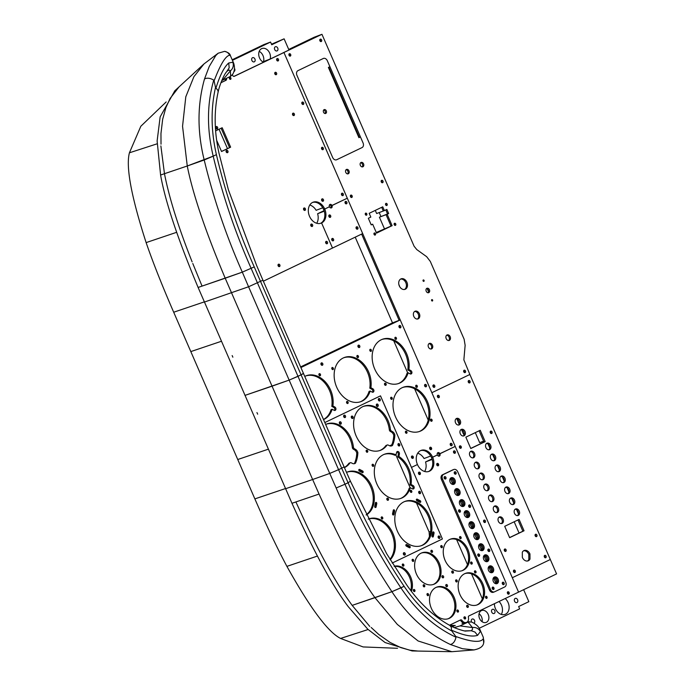 <?xml version="1.0" encoding="UTF-8"?>
<svg xmlns="http://www.w3.org/2000/svg" width="686" height="686" viewBox="0 0 686 686"><rect width="100%" height="100%" fill="white"/><g stroke="black" fill="none" stroke-linecap="round" stroke-linejoin="round"><path stroke-width="1.03" d="M473.572 457.708A3.481 2.615 -110.8 0 1 473.417 457.776A3.481 2.615 -110.8 0 1 469.738 455.444A3.481 2.615 -110.8 0 1 470.948 451.259A3.481 2.615 -110.8 0 1 474.583 453.489A3.481 2.615 -110.8 0 1 473.572 457.708M472.8 457.905A3.481 2.615 69.2 0 0 473.469 454.029A3.481 2.615 69.2 0 0 470.399 451.568M469.661 382.891A1.269 0.952 -110.8 0 1 468.701 380.541A1.269 0.952 -110.8 0 1 469.661 382.891M468.924 382.857A1.269 0.952 69.2 0 0 468.238 381.047M483.09 479.608A3.481 2.615 -110.8 0 1 482.935 479.677A3.481 2.615 -110.8 0 1 479.257 477.345A3.481 2.615 -110.8 0 1 480.466 473.16A3.481 2.615 -110.8 0 1 484.11 475.389A3.481 2.615 -110.8 0 1 483.09 479.608M482.327 479.806A3.481 2.615 69.2 0 0 482.987 475.93A3.481 2.615 69.2 0 0 479.926 473.469M503.953 482.515A3.481 2.615 -110.8 0 1 503.807 482.584A3.481 2.615 -110.8 0 1 500.12 480.251A3.481 2.615 -110.8 0 1 501.329 476.067A3.481 2.615 -110.8 0 1 504.973 478.296A3.481 2.615 -110.8 0 1 503.953 482.515M503.19 482.712A3.481 2.615 69.2 0 0 503.858 478.837A3.481 2.615 69.2 0 0 500.789 476.376M513.488 504.45A3.481 2.615 -110.8 0 1 513.342 504.51A3.481 2.615 -110.8 0 1 509.655 502.178A3.481 2.615 -110.8 0 1 510.864 497.993A3.481 2.615 -110.8 0 1 514.509 500.223A3.481 2.615 -110.8 0 1 513.488 504.45M512.725 504.639A3.481 2.615 69.2 0 0 513.394 500.763A3.481 2.615 69.2 0 0 510.324 498.31M489.65 449.622A3.481 2.615 -110.8 0 1 489.504 449.69A3.481 2.615 -110.8 0 1 485.817 447.358A3.481 2.615 -110.8 0 1 487.026 443.173A3.481 2.615 -110.8 0 1 490.67 445.403A3.481 2.615 -110.8 0 1 489.65 449.622M488.886 449.819A3.481 2.615 69.2 0 0 489.555 445.943A3.481 2.615 69.2 0 0 486.485 443.482M438.86 397.666A1.269 0.952 -110.8 0 1 437.9 395.308A1.269 0.952 -110.8 0 1 438.86 397.666M438.114 397.623A1.269 0.952 69.2 0 0 437.428 395.813M464.045 435.816A3.481 2.615 -110.8 0 1 463.899 435.876A3.481 2.615 -110.8 0 1 460.212 433.543A3.481 2.615 -110.8 0 1 461.421 429.359A3.481 2.615 -110.8 0 1 465.065 431.588A3.481 2.615 -110.8 0 1 464.045 435.816M463.282 436.004A3.481 2.615 69.2 0 0 463.95 432.129A3.481 2.615 69.2 0 0 460.881 429.668M459.286 424.866A3.481 2.615 -110.8 0 1 459.131 424.926A3.481 2.615 -110.8 0 1 455.453 422.593A3.481 2.615 -110.8 0 1 456.662 418.409A3.481 2.615 -110.8 0 1 460.306 420.638A3.481 2.615 -110.8 0 1 459.286 424.866M458.522 425.054A3.481 2.615 69.2 0 0 459.183 421.178A3.481 2.615 69.2 0 0 456.121 418.726M478.331 468.658A3.481 2.615 -110.8 0 1 478.176 468.727A3.481 2.615 -110.8 0 1 474.498 466.394A3.481 2.615 -110.8 0 1 475.707 462.21A3.481 2.615 -110.8 0 1 479.343 464.439A3.481 2.615 -110.8 0 1 478.331 468.658M477.567 468.855A3.481 2.615 69.2 0 0 478.228 464.979A3.481 2.615 69.2 0 0 475.166 462.518M502.135 523.409A3.481 2.615 -110.8 0 1 501.981 523.469A3.481 2.615 -110.8 0 1 498.302 521.137A3.481 2.615 -110.8 0 1 499.511 516.952A3.481 2.615 -110.8 0 1 503.147 519.182A3.481 2.615 -110.8 0 1 502.135 523.409M501.372 523.598A3.481 2.615 69.2 0 0 502.032 519.722A3.481 2.615 69.2 0 0 498.971 517.27M494.417 460.589A3.481 2.615 -110.8 0 1 494.272 460.658A3.481 2.615 -110.8 0 1 490.584 458.325A3.481 2.615 -110.8 0 1 491.793 454.141A3.481 2.615 -110.8 0 1 495.438 456.362A3.481 2.615 -110.8 0 1 494.417 460.589M493.654 460.778A3.481 2.615 69.2 0 0 494.323 456.91A3.481 2.615 69.2 0 0 491.253 454.449M529.995 559.073A5.539 4.159 -110.8 0 1 528.117 560.856A5.539 4.159 -110.8 0 1 522.346 557.349L522.312 552.273A5.539 4.159 -110.8 0 1 524.19 550.489A5.539 4.159 -110.8 0 1 529.961 553.996L529.995 559.073L528.837 559.51L528.803 554.434A5.539 4.159 69.2 0 0 523.632 550.772M529.961 553.996L528.803 554.434M527.517 561.019A5.539 4.159 69.2 0 0 528.837 559.51M518.256 515.409A3.481 2.615 -110.8 0 1 518.11 515.478A3.481 2.615 -110.8 0 1 514.423 513.145A3.481 2.615 -110.8 0 1 515.632 508.961A3.481 2.615 -110.8 0 1 519.276 511.19A3.481 2.615 -110.8 0 1 518.256 515.409M517.493 515.606A3.481 2.615 69.2 0 0 518.162 511.73A3.481 2.615 69.2 0 0 515.092 509.269M487.849 490.559A3.481 2.615 -110.8 0 1 487.703 490.627A3.481 2.615 -110.8 0 1 484.016 488.295A3.481 2.615 -110.8 0 1 485.225 484.11A3.481 2.615 -110.8 0 1 488.869 486.34A3.481 2.615 -110.8 0 1 487.849 490.559M487.086 490.747A3.481 2.615 69.2 0 0 487.755 486.88A3.481 2.615 69.2 0 0 484.685 484.419M508.72 493.483A3.481 2.615 -110.8 0 1 508.575 493.551A3.481 2.615 -110.8 0 1 504.887 491.219A3.481 2.615 -110.8 0 1 506.097 487.034A3.481 2.615 -110.8 0 1 509.741 489.255A3.481 2.615 -110.8 0 1 508.72 493.483M507.957 493.671A3.481 2.615 69.2 0 0 508.626 489.804A3.481 2.615 69.2 0 0 505.556 487.343M505.711 551.381A1.269 0.952 -110.8 0 1 504.75 549.032A1.269 0.952 -110.8 0 1 505.711 551.381M504.973 551.347A1.269 0.952 69.2 0 0 504.287 549.537M514.886 572.493A1.269 0.952 -110.8 0 1 513.934 570.135A1.269 0.952 -110.8 0 1 514.886 572.493M514.148 572.45A1.269 0.952 69.2 0 0 513.462 570.641M485.173 441.63L470.785 448.524L465.845 437.171L480.234 430.268L485.173 441.63L484.016 442.067L479.12 430.799M470.742 448.43L484.016 442.067M545.696 557.727A1.269 0.952 -110.8 0 1 544.735 555.368A1.269 0.952 -110.8 0 1 545.696 557.727M544.95 557.684A1.269 0.952 69.2 0 0 544.264 555.874M524.035 530.775L509.647 537.678L504.707 526.316L519.096 519.413L524.035 530.775L522.886 531.213L517.981 519.954M509.604 537.575L522.886 531.213M536.521 536.615A1.269 0.952 -110.8 0 1 535.56 534.265A1.269 0.952 -110.8 0 1 536.521 536.615M535.775 536.572A1.269 0.952 69.2 0 0 535.089 534.763M499.185 471.556A3.481 2.615 -110.8 0 1 499.039 471.616A3.481 2.615 -110.8 0 1 495.352 469.284A3.481 2.615 -110.8 0 1 496.561 465.099A3.481 2.615 -110.8 0 1 500.205 467.329A3.481 2.615 -110.8 0 1 499.185 471.556M498.422 471.745A3.481 2.615 69.2 0 0 499.091 467.869A3.481 2.615 69.2 0 0 496.021 465.417M491.656 433.466A1.269 0.952 -110.8 0 1 490.696 431.117A1.269 0.952 -110.8 0 1 491.656 433.466M490.91 433.432A1.269 0.952 69.2 0 0 490.224 431.623M460.846 448.241A1.269 0.952 -110.8 0 1 459.886 445.883A1.269 0.952 -110.8 0 1 460.846 448.241M460.109 448.198A1.269 0.952 69.2 0 0 459.423 446.389M497.376 512.459A3.481 2.615 -110.8 0 1 497.221 512.519A3.481 2.615 -110.8 0 1 493.543 510.195A3.481 2.615 -110.8 0 1 494.752 506.002A3.481 2.615 -110.8 0 1 498.388 508.232A3.481 2.615 -110.8 0 1 497.376 512.459M496.613 512.648A3.481 2.615 69.2 0 0 497.273 508.772A3.481 2.615 69.2 0 0 494.203 506.319M492.617 501.509A3.481 2.615 -110.8 0 1 492.462 501.577A3.481 2.615 -110.8 0 1 488.784 499.245A3.481 2.615 -110.8 0 1 489.993 495.06A3.481 2.615 -110.8 0 1 493.628 497.281A3.481 2.615 -110.8 0 1 492.617 501.509M491.845 501.698A3.481 2.615 69.2 0 0 492.514 497.83A3.481 2.615 69.2 0 0 489.444 495.369M233.909 76.395L321.948 34.3L414.104 246.248L416.814 249.601L426.658 256.684L430.311 261.435L464.113 339.184L465.134 345.315L463.865 359.876L469.867 374.479L431.863 392.701L512.313 577.723L550.318 559.51L469.867 374.479L431.863 392.701L283.953 52.522L234.295 76.318A1.492 1.123 -110.8 0 1 232.871 75.743A4.828 3.619 69.2 0 0 232.271 74.997M229.347 78.581L229.81 78.358A1.123 0.84 69.2 0 1 229.887 79.276A1.123 0.84 69.2 0 0 229.313 77.767M230.59 79.336A1.123 0.84 -110.8 0 1 229.75 77.261A1.123 0.84 -110.8 0 1 230.59 79.336M278.782 266.554A1.269 0.952 69.2 0 0 278.062 264.676A1.269 0.952 69.2 0 1 278.782 266.554M279.476 266.571A1.269 0.952 -110.8 0 1 278.516 264.213A1.269 0.952 -110.8 0 1 279.476 266.571M304.284 210.345A1.269 0.952 69.2 0 0 303.572 208.467A1.269 0.952 69.2 0 1 304.284 210.345M304.987 210.362A1.269 0.952 -110.8 0 1 304.027 208.004A1.269 0.952 -110.8 0 1 304.987 210.362M293.265 115.514A1.269 0.952 69.2 0 0 292.553 113.636A1.269 0.952 69.2 0 1 293.265 115.514M293.96 115.531A1.269 0.952 -110.8 0 1 292.999 113.181A1.269 0.952 -110.8 0 1 293.96 115.531M342.203 195.57A1.269 0.952 69.2 0 0 341.491 193.684A1.269 0.952 69.2 0 1 342.203 195.57M342.906 195.587A1.269 0.952 -110.8 0 1 341.945 193.229A1.269 0.952 -110.8 0 1 342.906 195.587M322.24 149.651A1.269 0.952 69.2 0 0 321.528 147.773A1.269 0.952 69.2 0 1 322.24 149.651M322.935 149.668A1.269 0.952 -110.8 0 1 321.983 147.319A1.269 0.952 -110.8 0 1 322.935 149.668M275.506 74.671A1.269 0.952 69.2 0 0 274.794 72.793A1.269 0.952 69.2 0 1 275.506 74.671M276.201 74.688A1.269 0.952 -110.8 0 1 275.24 72.33A1.269 0.952 -110.8 0 1 276.201 74.688M302.577 104.418A1.269 0.952 69.2 0 0 301.866 102.54A1.269 0.952 69.2 0 1 302.577 104.418M303.272 104.444A1.269 0.952 -110.8 0 1 302.312 102.085A1.269 0.952 -110.8 0 1 303.272 104.444M226.834 152.644A1.269 0.952 69.2 0 0 226.123 150.766M227.529 152.661A1.269 0.952 -110.8 0 1 226.569 150.311A1.269 0.952 -110.8 0 1 227.529 152.661M221.509 151.426L230.625 147.164L221.544 151.512L216.879 140.793M229.527 147.576L221.124 128.239M215.73 130.829L222.178 127.733L230.625 147.164M326.407 243.719A1.269 0.952 69.2 0 0 325.696 241.841A1.269 0.952 69.2 0 1 326.407 243.719M327.102 243.736A1.269 0.952 -110.8 0 1 326.142 241.386A1.269 0.952 -110.8 0 1 327.102 243.736M216.51 128.899A1.269 0.952 69.2 0 0 215.798 127.021M217.205 128.917A1.269 0.952 -110.8 0 1 216.244 126.567A1.269 0.952 -110.8 0 1 217.205 128.917M311.504 226.423A1.269 0.952 69.2 0 0 310.792 224.545A1.269 0.952 69.2 0 1 311.504 226.423M312.199 226.449A1.269 0.952 -110.8 0 1 311.247 224.09A1.269 0.952 -110.8 0 1 312.199 226.449M277.384 60.925A1.269 0.952 69.2 0 0 276.672 59.047A1.269 0.952 69.2 0 1 277.384 60.925M278.087 60.943A1.269 0.952 -110.8 0 1 277.127 58.584A1.269 0.952 -110.8 0 1 278.087 60.943M322.36 201.221A1.269 0.952 69.2 0 0 321.648 199.343A1.269 0.952 69.2 0 1 322.36 201.221M323.055 201.238A1.269 0.952 -110.8 0 1 322.103 198.88A1.269 0.952 -110.8 0 1 323.055 201.238M263.355 281.2L332.504 248.049L321.588 222.959L320.594 223.336L321.588 222.959A11.216 8.412 -110.8 0 1 321.099 223.164A11.216 8.412 -110.8 0 1 309.257 215.661A11.216 8.412 -110.8 0 1 313.142 202.19A11.216 8.412 -110.8 0 1 324.718 209.033L329.46 206.76A1.869 1.406 -110.8 0 1 330.06 204.402A1.869 1.406 -110.8 0 1 331.99 205.551L347.296 198.211L283.953 52.522L282.855 52.933L321.948 34.3M220.969 82.603L226.071 80.262L220.926 82.732M226.423 78.315A4.828 3.619 69.2 0 0 226.517 78.796A1.492 1.123 -110.8 0 1 226.071 80.262M224.982 80.682A1.492 1.123 69.2 0 0 225.42 79.207L226.517 78.796M330.901 205.963L347.296 198.211L362.68 233.583L332.504 248.049L321.588 222.959A11.216 8.412 69.2 0 0 324.718 209.033L329.46 206.76A1.869 1.406 69.2 0 0 331.389 207.901A1.869 1.406 69.2 0 0 331.99 205.551L330.901 205.963A1.869 1.406 -110.8 0 1 330.781 207.952A1.869 1.406 69.2 0 0 330.944 206.074A1.869 1.406 69.2 0 0 329.58 204.771A1.869 1.406 -110.8 0 1 330.901 205.963M316.718 223.276A11.216 8.412 69.2 0 0 317.618 213.723L324.264 211.202A11.216 8.412 69.2 0 1 320.542 223.344A11.216 8.412 69.2 0 0 323.629 209.444L324.718 209.033L323.629 209.444A11.216 8.412 69.2 0 0 312.61 202.421A11.216 8.412 69.2 0 1 322.78 207.789L316.135 210.31A11.216 8.412 69.2 0 0 309.789 205.011M319.444 375.696A1.123 0.84 69.2 0 0 318.879 374.187M320.156 375.757A1.123 0.84 -110.8 0 1 319.307 373.681A1.123 0.84 -110.8 0 1 320.156 375.757M334.511 410.451A1.869 1.406 69.2 0 0 333.73 407.424L331.801 406.361L332.89 405.949L334.828 407.012A1.869 1.406 -110.8 0 1 335.917 408.805A1.869 1.406 -110.8 0 1 335.12 410.4A1.869 1.406 -110.8 0 1 334.091 410.297L332.153 409.233A23.556 17.673 -110.8 0 1 323.526 419.583M323.492 419.489A23.556 17.673 69.2 0 0 331.064 409.645L332.153 409.233M304.764 376.434A23.556 17.673 -110.8 0 1 306.299 375.739A23.556 17.673 -110.8 0 1 325.696 382.299A23.556 17.673 -110.8 0 1 332.89 405.949M331.801 406.361A23.556 17.673 69.2 0 0 324.847 382.994A23.556 17.673 69.2 0 0 305.759 375.954M425.337 386.758A1.269 0.952 69.2 0 0 424.625 384.88A1.269 0.952 69.2 0 1 425.337 386.758M426.04 386.784A1.269 0.952 -110.8 0 1 425.08 384.426A1.269 0.952 -110.8 0 1 426.04 386.784M321.683 365.235A1.269 0.952 69.2 0 0 320.971 363.357A1.269 0.952 69.2 0 1 321.683 365.235M322.386 365.252A1.269 0.952 -110.8 0 1 321.425 362.903A1.269 0.952 -110.8 0 1 322.386 365.252M358.675 347.502A1.269 0.952 69.2 0 0 357.963 345.624A1.269 0.952 69.2 0 1 358.675 347.502M359.37 347.519A1.269 0.952 -110.8 0 1 358.409 345.169A1.269 0.952 -110.8 0 1 359.37 347.519M395.453 339.261A1.123 0.84 69.2 0 0 394.879 337.752M395.265 337.272A1.123 0.84 -110.8 0 1 396.105 339.347A1.123 0.84 -110.8 0 1 395.265 337.272M357.449 357.475A1.123 0.84 69.2 0 0 356.874 355.965M357.26 355.485A1.123 0.84 -110.8 0 1 358.109 357.56A1.123 0.84 -110.8 0 1 357.26 355.485M360.459 401.773A23.556 17.673 69.2 0 0 369.059 391.423L370.157 391.011A23.556 17.673 -110.8 0 1 361.016 401.576A23.556 17.673 -110.8 0 1 336.131 385.815A23.556 17.673 -110.8 0 1 344.303 357.517A23.556 17.673 -110.8 0 1 363.691 364.086A23.556 17.673 -110.8 0 1 370.894 387.727L372.824 388.791A1.869 1.406 -110.8 0 1 373.921 390.583A1.869 1.406 -110.8 0 1 373.124 392.186A1.869 1.406 -110.8 0 1 372.086 392.075L370.157 391.011M372.515 392.229A1.869 1.406 69.2 0 0 371.735 389.211L369.797 388.147L370.894 387.727M369.797 388.147A23.556 17.673 69.2 0 0 362.843 364.781A23.556 17.673 69.2 0 0 343.763 357.74M332.367 369.497A1.123 0.84 69.2 0 0 331.801 367.988M332.178 367.507A1.123 0.84 -110.8 0 1 333.027 369.583A1.123 0.84 -110.8 0 1 332.178 367.507M347.116 403.419A1.123 0.84 69.2 0 0 346.55 401.91M346.927 401.43A1.123 0.84 -110.8 0 1 347.776 403.505A1.123 0.84 -110.8 0 1 346.927 401.43M398.463 383.551A23.556 17.673 69.2 0 0 407.064 373.21L408.153 372.79A23.556 17.673 -110.8 0 1 399.012 383.363A23.556 17.673 -110.8 0 1 374.136 367.602A23.556 17.673 -110.8 0 1 382.299 339.304A23.556 17.673 -110.8 0 1 401.696 345.864A23.556 17.673 -110.8 0 1 408.89 369.514L410.828 370.577A1.869 1.406 -110.8 0 1 411.917 372.369A1.869 1.406 -110.8 0 1 411.12 373.964A1.869 1.406 -110.8 0 1 410.091 373.853L408.153 372.79M410.511 374.016A1.869 1.406 69.2 0 0 409.731 370.989L407.801 369.925L408.89 369.514M407.801 369.925A23.556 17.673 69.2 0 0 400.847 346.559A23.556 17.673 69.2 0 0 381.759 339.519M370.371 351.283A1.123 0.84 69.2 0 0 369.797 349.774M370.183 349.294A1.123 0.84 -110.8 0 1 371.032 351.369A1.123 0.84 -110.8 0 1 370.183 349.294M385.12 385.198A1.123 0.84 69.2 0 0 384.546 383.688M384.932 383.208A1.123 0.84 -110.8 0 1 385.781 385.292A1.123 0.84 -110.8 0 1 384.932 383.208M391.226 399.252A1.123 0.84 69.2 0 0 390.66 397.743M391.037 397.263A1.123 0.84 -110.8 0 1 391.886 399.338A1.123 0.84 -110.8 0 1 391.037 397.263M405.975 433.175A1.123 0.84 69.2 0 0 405.409 431.666M405.786 431.185A1.123 0.84 -110.8 0 1 406.635 433.26A1.123 0.84 -110.8 0 1 405.786 431.185M419.317 431.528A23.556 17.673 69.2 0 0 426.949 403.445A23.556 17.673 69.2 0 0 402.622 387.496M402.133 387.71A23.556 17.673 -110.8 0 1 403.162 387.273A23.556 17.673 -110.8 0 1 428.038 403.034A23.556 17.673 -110.8 0 1 419.875 431.331A23.556 17.673 -110.8 0 1 395.265 416.265A23.556 17.673 -110.8 0 1 402.133 387.71M416.308 387.23A1.123 0.84 69.2 0 0 415.733 385.721M416.119 385.24A1.123 0.84 -110.8 0 1 416.968 387.316A1.123 0.84 -110.8 0 1 416.119 385.24M431.057 421.153A1.123 0.84 69.2 0 0 430.482 419.635M430.868 419.155A1.123 0.84 -110.8 0 1 431.717 421.238A1.123 0.84 -110.8 0 1 430.868 419.155M399.715 327.831A1.269 0.952 69.2 0 0 399.003 325.944A1.269 0.952 69.2 0 1 399.715 327.831M400.41 327.848A1.269 0.952 -110.8 0 1 399.458 325.49A1.269 0.952 -110.8 0 1 400.41 327.848M411.557 457.596A1.269 0.952 -110.8 0 1 413.272 456.765A1.269 0.952 -110.8 0 1 411.557 457.596M411.497 457.433L412.183 457.176A1.269 0.952 69.2 0 1 412.226 458.325A1.269 0.952 69.2 0 0 411.514 456.447A1.269 0.952 69.2 0 1 412.183 457.176L413.272 456.765M450.968 445.694A1.269 0.952 69.2 0 0 450.256 443.816A1.269 0.952 69.2 0 1 450.968 445.694M451.662 445.72A1.269 0.952 -110.8 0 1 450.702 443.362A1.269 0.952 -110.8 0 1 451.662 445.72M429.788 448.85A1.269 0.952 -110.8 0 1 431.511 448.018A1.269 0.952 -110.8 0 1 429.788 448.85M429.736 448.695L430.422 448.438A1.269 0.952 69.2 0 1 430.465 449.579A1.269 0.952 69.2 0 0 429.753 447.701A1.269 0.952 69.2 0 1 430.422 448.438L431.511 448.018M424.643 471.496A11.216 8.412 69.2 0 0 425.543 461.944L432.197 459.423A11.216 8.412 69.2 0 1 428.476 471.565A11.216 8.412 69.2 0 0 431.554 457.665L432.652 457.245A11.216 8.412 69.2 0 1 429.024 471.385A11.216 8.412 69.2 0 1 417.448 464.533L411.446 467.415L442.393 538.973L392.178 563.043L442.393 538.973L380.507 395.856L324.821 422.55L380.507 395.856L411.446 467.415L417.448 464.533A11.216 8.412 -110.8 0 1 421.067 450.402A11.216 8.412 -110.8 0 1 432.652 457.245L437.385 454.981A1.869 1.406 -110.8 0 1 437.994 452.623A1.869 1.406 -110.8 0 1 439.923 453.763L455.221 446.423L400.221 319.933L300.905 367.55M300.622 366.907L392.486 322.866L399.132 320.345L361.625 234.089L399.132 320.345L300.862 367.456L400.221 319.933M417.714 453.223A11.216 8.412 69.2 0 1 424.059 458.531L430.705 456.01A11.216 8.412 69.2 0 0 420.535 450.633A11.216 8.412 69.2 0 1 431.554 457.665L437.385 454.981A1.869 1.406 69.2 0 0 439.314 456.121A1.869 1.406 69.2 0 0 439.923 453.763L438.826 454.175A1.869 1.406 -110.8 0 1 438.706 456.164A1.869 1.406 69.2 0 0 438.869 454.286A1.869 1.406 69.2 0 0 437.505 452.992A1.869 1.406 -110.8 0 1 438.826 454.175L455.221 446.423L518.573 592.121L556.578 573.899L550.318 559.51L512.313 577.723L518.573 592.121L468.924 615.925A1.492 1.123 69.2 0 0 468.401 617.434A4.828 3.619 -110.8 0 1 467.063 622.125M418.529 473.614L419.215 473.357A1.269 0.952 69.2 0 1 419.257 474.498A1.269 0.952 69.2 0 0 418.546 472.62A1.269 0.952 69.2 0 1 419.215 473.357L420.312 472.946A1.269 0.952 69.2 0 0 418.58 473.76A1.269 0.952 69.2 0 0 420.312 472.946M436.768 464.876L437.454 464.611A1.269 0.952 69.2 0 1 437.497 465.751A1.269 0.952 69.2 0 0 436.785 463.873A1.269 0.952 69.2 0 1 437.454 464.611L438.551 464.199A1.269 0.952 69.2 0 0 436.819 465.014A1.269 0.952 69.2 0 0 438.551 464.199M465.177 622.588A4.828 3.619 -110.8 0 1 462.047 620.478A1.492 1.123 69.2 0 0 460.7 619.861L449.45 625.255M459.929 620.23A1.492 1.123 69.2 0 1 460.949 620.89A4.828 3.619 69.2 0 0 463.822 622.965M492.891 589.446A1.269 0.952 69.2 0 0 492.179 587.568A1.269 0.952 69.2 0 1 492.891 589.446M478.485 556.312A1.269 0.952 69.2 0 0 477.773 554.434A1.269 0.952 69.2 0 1 478.485 556.312M462.192 506.482A3.55 2.667 69.2 0 0 462.458 502.967A3.55 2.667 69.2 0 0 459.929 500.514L462.39 506.174M462.836 506.534A3.55 2.667 69.2 0 0 463.556 502.555A3.55 2.667 69.2 0 0 460.375 500.051A3.55 2.667 69.2 0 1 463.556 502.555A3.55 2.667 69.2 0 1 462.836 506.534M460.083 538.587A1.123 0.84 69.2 0 0 459.509 537.078M460.786 538.647A1.123 0.84 69.2 0 0 459.946 536.572A1.123 0.84 69.2 0 0 460.786 538.647M488.621 551.45A1.269 0.952 69.2 0 0 487.909 549.572A1.269 0.952 69.2 0 1 488.621 551.45M486.177 561.654A3.55 2.667 69.2 0 0 486.443 558.138A3.55 2.667 69.2 0 0 483.913 555.686L486.374 561.337M486.82 561.697A3.55 2.667 69.2 0 0 487.54 557.718A3.55 2.667 69.2 0 0 484.367 555.223A3.55 2.667 69.2 0 1 487.54 557.718A3.55 2.667 69.2 0 1 486.82 561.697M490.979 572.681A3.55 2.667 69.2 0 0 491.245 569.166A3.55 2.667 69.2 0 0 488.715 566.713L491.176 572.373M491.622 572.733A3.55 2.667 69.2 0 0 492.334 568.754A3.55 2.667 69.2 0 0 489.161 566.25A3.55 2.667 69.2 0 1 492.334 568.754A3.55 2.667 69.2 0 1 491.622 572.733M471.145 564.021A1.123 0.84 69.2 0 0 470.57 562.511M471.848 564.089A1.123 0.84 69.2 0 0 470.999 562.014A1.123 0.84 69.2 0 0 471.848 564.089M503.027 584.583A1.269 0.952 69.2 0 0 502.315 582.706A1.269 0.952 69.2 0 1 503.027 584.583M481.383 550.618A3.55 2.667 69.2 0 0 481.649 547.102A3.55 2.667 69.2 0 0 479.12 544.65L481.581 550.309M482.026 550.669A3.55 2.667 69.2 0 0 482.738 546.691A3.55 2.667 69.2 0 0 479.565 544.187A3.55 2.667 69.2 0 1 482.738 546.691A3.55 2.667 69.2 0 1 482.026 550.669M474.978 572.853A1.123 0.84 69.2 0 0 474.403 571.335M475.681 572.913A1.123 0.84 69.2 0 0 474.841 570.838A1.123 0.84 69.2 0 0 475.681 572.913M484.342 522.449A1.269 0.952 69.2 0 0 483.63 520.571A1.269 0.952 69.2 0 1 484.342 522.449M485.036 522.466A1.269 0.952 69.2 0 0 484.076 520.117A1.269 0.952 69.2 0 0 485.036 522.466M466.995 517.518A3.55 2.667 69.2 0 0 467.26 514.003A3.55 2.667 69.2 0 0 464.722 511.55L467.183 517.21M467.638 517.57A3.55 2.667 69.2 0 0 468.349 513.591A3.55 2.667 69.2 0 0 465.177 511.087A3.55 2.667 69.2 0 1 468.349 513.591A3.55 2.667 69.2 0 1 467.638 517.57M495.772 583.717A3.55 2.667 69.2 0 0 496.038 580.202A3.55 2.667 69.2 0 0 493.508 577.749L495.969 583.409M496.415 583.769A3.55 2.667 69.2 0 0 497.136 579.79A3.55 2.667 69.2 0 0 493.963 577.286A3.55 2.667 69.2 0 1 497.136 579.79A3.55 2.667 69.2 0 1 496.415 583.769M427.541 595.594A1.123 0.84 69.2 0 0 426.966 594.076M428.253 595.654A1.123 0.84 69.2 0 0 427.404 593.579A1.123 0.84 69.2 0 0 428.253 595.654M508.086 594.119A1.269 0.952 69.2 0 0 507.374 592.241A1.269 0.952 69.2 0 1 508.086 594.119M508.78 594.136A1.269 0.952 69.2 0 0 507.829 591.786A1.269 0.952 69.2 0 0 508.78 594.136M467.235 607.307A1.123 0.84 69.2 0 0 466.66 605.798M467.938 607.376A1.123 0.84 69.2 0 0 467.089 605.292A1.123 0.84 69.2 0 0 467.938 607.376M471.788 528.554A3.55 2.667 69.2 0 0 472.054 525.039A3.55 2.667 69.2 0 0 469.524 522.578M472.431 528.597A3.55 2.667 69.2 0 0 473.151 524.619A3.55 2.667 69.2 0 0 469.97 522.123A3.55 2.667 69.2 0 1 473.151 524.619A3.55 2.667 69.2 0 1 472.431 528.597M441.27 547.6A1.123 0.84 69.2 0 0 440.695 546.09M441.981 547.668A1.123 0.84 69.2 0 0 441.132 545.593A1.123 0.84 69.2 0 0 441.981 547.668M452.331 573.042A1.123 0.84 69.2 0 0 451.757 571.532M453.043 573.11A1.123 0.84 69.2 0 0 452.194 571.026A1.123 0.84 69.2 0 0 453.043 573.11M459.294 512.176A1.269 0.952 69.2 0 0 458.582 510.298A1.269 0.952 69.2 0 1 459.294 512.176M486.04 598.286A1.123 0.84 69.2 0 0 485.465 596.777M486.743 598.355A1.123 0.84 69.2 0 0 485.902 596.28A1.123 0.84 69.2 0 0 486.743 598.355M433.252 584.498A16.824 12.622 69.2 0 0 433.449 584.412A16.824 12.622 69.2 0 0 438.5 564.381A16.824 12.622 69.2 0 0 421.333 553.062M434.547 583.992A16.824 12.622 69.2 0 0 439.443 563.6A16.824 12.622 69.2 0 0 421.873 552.839A16.824 12.622 69.2 0 0 416.033 573.05A16.824 12.622 69.2 0 0 433.809 584.309A16.824 12.622 69.2 0 0 434.547 583.992M456.173 581.865A1.123 0.84 69.2 0 0 455.598 580.356M456.876 581.934A1.123 0.84 69.2 0 0 456.027 579.859A1.123 0.84 69.2 0 0 456.876 581.934M476.581 539.582A3.55 2.667 69.2 0 0 476.856 536.066A3.55 2.667 69.2 0 0 474.318 533.614L476.779 539.273M477.224 539.633A3.55 2.667 69.2 0 0 477.945 535.655A3.55 2.667 69.2 0 0 474.772 533.151A3.55 2.667 69.2 0 1 477.945 535.655A3.55 2.667 69.2 0 1 477.224 539.633M413.89 591.469A1.123 0.84 69.2 0 0 413.315 589.96M414.593 591.538A1.123 0.84 69.2 0 0 413.752 589.463A1.123 0.84 69.2 0 0 414.593 591.538M457.399 495.455A3.55 2.667 69.2 0 0 457.665 491.939A3.55 2.667 69.2 0 0 455.135 489.478M458.042 495.498A3.55 2.667 69.2 0 0 458.754 491.519A3.55 2.667 69.2 0 0 455.581 489.024A3.55 2.667 69.2 0 1 458.754 491.519A3.55 2.667 69.2 0 1 458.042 495.498M457.416 612.015A1.123 0.84 69.2 0 0 456.842 610.506M458.119 612.075A1.123 0.84 69.2 0 0 457.279 610A1.123 0.84 69.2 0 0 458.119 612.075M410.777 590.346A16.824 12.622 69.2 0 0 407.467 573.547A16.824 12.622 69.2 0 0 394.279 566.439M411.463 591.229A16.824 12.622 69.2 0 0 408.539 573.102A16.824 12.622 69.2 0 0 394.167 566.267M452.597 484.419A3.55 2.667 69.2 0 0 452.863 480.903A3.55 2.667 69.2 0 0 450.333 478.451L452.794 484.102M453.24 484.47A3.55 2.667 69.2 0 0 453.961 480.492A3.55 2.667 69.2 0 0 450.779 477.988A3.55 2.667 69.2 0 1 453.961 480.492A3.55 2.667 69.2 0 1 453.24 484.47M454.99 474.12A1.269 0.952 69.2 0 0 454.278 472.242A1.269 0.952 69.2 0 1 454.99 474.12M454.243 453.232A1.269 0.952 69.2 0 0 453.532 451.354A1.269 0.952 69.2 0 1 454.243 453.232M454.938 453.257A1.269 0.952 69.2 0 0 453.986 450.899A1.269 0.952 69.2 0 0 454.938 453.257M444.862 478.974A1.269 0.952 69.2 0 0 444.142 477.096A1.269 0.952 69.2 0 1 444.862 478.974M442.513 577.749A1.123 0.84 69.2 0 0 441.938 576.24M443.225 577.818A1.123 0.84 69.2 0 0 442.376 575.734A1.123 0.84 69.2 0 0 443.225 577.818M446.354 586.573A1.123 0.84 69.2 0 0 445.78 585.064M447.058 586.641A1.123 0.84 69.2 0 0 446.217 584.558A1.123 0.84 69.2 0 0 447.058 586.641M448.155 618.763A16.824 12.622 69.2 0 0 448.352 618.669A16.824 12.622 69.2 0 0 453.395 598.646A16.824 12.622 69.2 0 0 436.227 587.327M449.441 618.258A16.824 12.622 69.2 0 0 454.346 597.866A16.824 12.622 69.2 0 0 436.768 587.105A16.824 12.622 69.2 0 0 430.937 607.316A16.824 12.622 69.2 0 0 448.704 618.575A16.824 12.622 69.2 0 0 449.441 618.258M469.43 507.323A1.269 0.952 69.2 0 0 468.718 505.445A1.269 0.952 69.2 0 1 469.43 507.323M412.646 561.328A1.123 0.84 69.2 0 0 412.072 559.819M413.349 561.388A1.123 0.84 69.2 0 0 412.509 559.313A1.123 0.84 69.2 0 0 413.349 561.388M431.451 552.307A1.123 0.84 69.2 0 0 430.877 550.798M432.163 552.376A1.123 0.84 69.2 0 0 431.314 550.301A1.123 0.84 69.2 0 0 432.163 552.376M476.779 605.043A16.824 12.622 69.2 0 0 476.976 604.949A16.824 12.622 69.2 0 0 482.026 584.918A16.824 12.622 69.2 0 0 464.859 573.607M478.065 604.538A16.824 12.622 69.2 0 0 482.97 584.146A16.824 12.622 69.2 0 0 465.4 573.385A16.824 12.622 69.2 0 0 459.56 593.596A16.824 12.622 69.2 0 0 477.336 604.846A16.824 12.622 69.2 0 0 478.065 604.538M461.884 570.778A16.824 12.622 69.2 0 0 462.081 570.683A16.824 12.622 69.2 0 0 467.123 550.652A16.824 12.622 69.2 0 0 449.956 539.342M463.17 570.272A16.824 12.622 69.2 0 0 468.075 549.88A16.824 12.622 69.2 0 0 450.496 539.119A16.824 12.622 69.2 0 0 444.665 559.33A16.824 12.622 69.2 0 0 462.433 570.589A16.824 12.622 69.2 0 0 463.17 570.272M423.708 586.762A1.123 0.84 69.2 0 0 423.133 585.252M424.411 586.83A1.123 0.84 69.2 0 0 423.571 584.755A1.123 0.84 69.2 0 0 424.411 586.83M402.828 566.036A1.123 0.84 69.2 0 0 402.253 564.527M403.531 566.096A1.123 0.84 69.2 0 0 402.691 564.021A1.123 0.84 69.2 0 0 403.531 566.096M464.508 618.875A1.123 0.84 69.2 0 0 463.942 617.366A1.123 0.84 69.2 0 1 464.439 617.957L463.959 618.146M465.219 618.943A1.123 0.84 69.2 0 0 464.371 616.86A1.123 0.84 69.2 0 0 465.219 618.943M332.667 157.523A3.739 2.804 69.2 0 0 336.526 159.804A3.739 2.804 69.2 0 0 336.689 159.735L362.028 147.593A3.739 2.804 69.2 0 0 363.065 142.945L327.308 60.711A3.739 2.804 69.2 0 0 323.449 58.43A3.739 2.804 69.2 0 0 323.286 58.499L297.956 70.649A3.739 2.804 69.2 0 0 296.909 75.288L332.667 157.523A3.739 2.804 69.2 0 0 336.526 159.804A3.739 2.804 69.2 0 0 336.689 159.735L362.028 147.593A3.739 2.804 69.2 0 0 363.065 142.945L360.459 136.951L358.941 137.68L328.397 67.442L329.923 66.713L327.308 60.711A3.739 2.804 69.2 0 0 323.449 58.43A3.739 2.804 69.2 0 0 323.286 58.499L297.956 70.649A3.739 2.804 69.2 0 0 296.909 75.288L332.667 157.523M359.37 137.371L328.868 67.219M372.67 224.202L376.554 233.129L392.118 225.677L387.153 214.255L388.662 213.535L386.861 209.401L384.392 210.593L382.745 206.812L369.179 213.32L370.826 217.093L368.348 218.285L371.22 224.897L372.67 224.202L371.169 224.768M376.28 232.494L391.029 226.088L386.064 214.675L391.029 226.088L376.52 233.043L392.118 225.677M384.374 228.61L379.409 217.196L387.153 214.255M379.409 217.196L387.564 213.946L385.815 209.907L387.564 213.946L388.662 213.535M375.285 210.396L376.648 213.526L383.294 211.005L381.69 207.318L383.294 211.005L384.392 210.593M289.638 56.063A1.269 0.952 69.2 0 0 288.926 54.185A1.269 0.952 69.2 0 1 289.638 56.063M290.332 56.081A1.269 0.952 69.2 0 0 289.381 53.731A1.269 0.952 69.2 0 0 290.332 56.081M347.613 173.901A2.358 1.766 69.2 0 0 347.931 171.406A2.358 1.766 69.2 0 0 346.036 169.742M348.308 173.772A2.358 1.766 69.2 0 0 348.994 170.917A2.358 1.766 69.2 0 0 346.533 169.416A2.358 1.766 69.2 0 0 345.718 172.246A2.358 1.766 69.2 0 0 348.205 173.815A2.358 1.766 69.2 0 0 348.308 173.772M464.465 372.541A1.269 0.952 69.2 0 0 463.753 370.663A1.269 0.952 69.2 0 1 464.465 372.541M464.156 370.226A1.269 0.952 69.2 0 0 465.108 372.584A1.269 0.952 69.2 0 0 464.156 370.226M351.103 197.439A1.269 0.952 69.2 0 0 350.392 195.561A1.269 0.952 69.2 0 1 351.103 197.439M351.798 197.457A1.269 0.952 69.2 0 0 350.846 195.107A1.269 0.952 69.2 0 0 351.798 197.457M381.913 182.673A1.269 0.952 69.2 0 0 381.202 180.795A1.269 0.952 69.2 0 1 381.913 182.673M382.608 182.69A1.269 0.952 69.2 0 0 381.648 180.332A1.269 0.952 69.2 0 0 382.608 182.69M394.742 225.274A1.123 0.84 69.2 0 0 394.176 223.765A1.123 0.84 69.2 0 1 394.742 225.274M394.561 223.284A1.123 0.84 69.2 0 0 395.402 225.368A1.123 0.84 69.2 0 0 394.561 223.284M386.107 205.406A1.123 0.84 69.2 0 0 385.532 203.896A1.123 0.84 69.2 0 1 386.107 205.406M386.81 205.474A1.123 0.84 69.2 0 0 385.969 203.39A1.123 0.84 69.2 0 0 386.81 205.474M365.835 215.121A1.123 0.84 69.2 0 0 365.261 213.612A1.123 0.84 69.2 0 1 365.835 215.121M365.647 213.132A1.123 0.84 69.2 0 0 366.495 215.207A1.123 0.84 69.2 0 0 365.647 213.132M433.663 387.307A1.269 0.952 69.2 0 0 432.952 385.429A1.269 0.952 69.2 0 1 433.663 387.307M434.358 387.324A1.269 0.952 69.2 0 0 433.398 384.975A1.269 0.952 69.2 0 0 434.358 387.324M362.199 166.904A2.358 1.766 69.2 0 0 362.517 164.408A2.358 1.766 69.2 0 0 360.622 162.754M362.903 166.784A2.358 1.766 69.2 0 0 363.589 163.928A2.358 1.766 69.2 0 0 361.128 162.419A2.358 1.766 69.2 0 0 360.304 165.249A2.358 1.766 69.2 0 0 362.8 166.827A2.358 1.766 69.2 0 0 362.903 166.784M320.542 41.52A1.269 0.952 69.2 0 0 319.822 39.642A1.269 0.952 69.2 0 1 320.542 41.52M321.237 41.537A1.269 0.952 69.2 0 0 320.276 39.188A1.269 0.952 69.2 0 0 321.237 41.537M423.854 281.346A0.746 0.557 69.2 0 0 423.288 279.965A0.746 0.557 69.2 0 0 423.854 281.346M374.479 234.998A1.123 0.84 69.2 0 0 373.904 233.48A1.123 0.84 69.2 0 1 374.479 234.998M375.182 235.058A1.123 0.84 69.2 0 0 374.342 232.983A1.123 0.84 69.2 0 0 375.182 235.058M417.465 319.041A4.116 3.087 69.2 0 0 418.374 314.377A4.116 3.087 69.2 0 0 414.601 311.487A4.116 3.087 69.2 0 1 418.374 314.377A4.116 3.087 69.2 0 1 417.465 319.041M418.22 318.827A4.116 3.087 69.2 0 0 419.42 313.845A4.116 3.087 69.2 0 0 415.124 311.212A4.116 3.087 69.2 0 0 413.701 316.152A4.116 3.087 69.2 0 0 418.04 318.904A4.116 3.087 69.2 0 0 418.22 318.827M428.064 292.768A2.358 1.766 69.2 0 0 428.381 290.272A2.358 1.766 69.2 0 0 426.495 288.609M428.767 292.639A2.358 1.766 69.2 0 0 429.453 289.784A2.358 1.766 69.2 0 0 426.992 288.283A2.358 1.766 69.2 0 0 426.169 291.113A2.358 1.766 69.2 0 0 428.664 292.69A2.358 1.766 69.2 0 0 428.767 292.639M432.394 300.991A0.746 0.557 69.2 0 0 431.828 299.611A0.746 0.557 69.2 0 0 432.394 300.991M430.919 349.028A2.941 2.212 69.2 0 0 431.434 345.795A2.941 2.212 69.2 0 0 428.904 343.72M431.631 348.865A2.941 2.212 69.2 0 0 432.489 345.298A2.941 2.212 69.2 0 0 429.41 343.412A2.941 2.212 69.2 0 0 428.39 346.953A2.941 2.212 69.2 0 0 431.503 348.917A2.941 2.212 69.2 0 0 431.631 348.865M448.653 340.53A2.941 2.212 69.2 0 0 449.167 337.298A2.941 2.212 69.2 0 0 446.637 335.214M449.364 340.367A2.941 2.212 69.2 0 0 450.222 336.792A2.941 2.212 69.2 0 0 447.143 334.914A2.941 2.212 69.2 0 0 446.123 338.447A2.941 2.212 69.2 0 0 449.236 340.419A2.941 2.212 69.2 0 0 449.364 340.367M404.534 289.475A5.608 4.21 69.2 0 0 405.949 283.001A5.608 4.21 69.2 0 0 400.59 279.091A5.608 4.21 69.2 0 1 405.949 283.001A5.608 4.21 69.2 0 1 404.534 289.475M405.349 289.218A5.608 4.21 69.2 0 0 406.978 282.418A5.608 4.21 69.2 0 0 401.121 278.833A5.608 4.21 69.2 0 0 399.175 285.565A5.608 4.21 69.2 0 0 405.1 289.32A5.608 4.21 69.2 0 0 405.349 289.218M362.697 471.059L359.618 469.43A0.892 0.669 69.2 0 0 359.284 470.999L362.371 472.628A0.892 0.669 69.2 0 0 362.697 471.059L361.608 471.471L358.761 469.961M393.884 514.577L394.639 511.01A0.892 0.669 69.2 0 0 393.275 510.29L392.529 513.857A0.892 0.669 69.2 0 0 393.884 514.577L392.941 514.937M392.829 514.834L393.541 511.422A0.892 0.669 69.2 0 0 393.25 510.444M421.221 545.73A23.556 17.673 69.2 0 0 430.688 525.416A23.556 17.673 69.2 0 0 416.916 503.215A23.556 17.673 69.2 0 0 404.406 501.629M408.71 544.144A23.556 17.673 69.2 0 0 421.77 545.533A23.556 17.673 69.2 0 0 431.82 525.382A23.556 17.673 69.2 0 0 418.006 502.795A23.556 17.673 69.2 0 0 404.946 501.415A23.556 17.673 69.2 0 0 394.896 521.557A23.556 17.673 69.2 0 0 408.71 544.144M412.783 489.007A1.869 1.406 69.2 0 0 412.003 485.988L409.954 484.856L411.051 484.445A23.556 17.673 69.2 0 0 398.866 456.439L399.398 454.072A1.869 1.406 69.2 0 0 398.9 452.117A1.869 1.406 69.2 0 0 397.314 451.542A1.869 1.406 69.2 0 0 396.559 452.511L396.028 454.869A23.556 17.673 69.2 0 0 384.46 454.235A23.556 17.673 69.2 0 0 376.288 482.532A23.556 17.673 69.2 0 0 401.173 498.293A23.556 17.673 69.2 0 0 410.314 487.729L412.363 488.852A1.869 1.406 69.2 0 0 413.392 488.955A1.869 1.406 69.2 0 0 414.19 487.36A1.869 1.406 69.2 0 0 413.101 485.568L411.051 484.445M409.954 484.856A23.556 17.673 69.2 0 0 397.777 456.85L398.866 456.439M397.777 456.85L398.309 454.484A1.869 1.406 69.2 0 0 396.834 451.911M383.92 454.449A23.556 17.673 69.2 0 1 394.93 455.281L396.028 454.869M354.182 463.727A4.665 3.499 69.2 0 0 354.405 463.565A28.992 21.746 69.2 0 0 356.78 453.034A4.665 3.499 69.2 0 0 354.876 450.076L353.084 448.987L354.182 448.575A1.869 1.406 -110.8 0 1 353.462 447.349A23.556 17.673 69.2 0 0 326.75 423.991A23.556 17.673 69.2 0 0 325.653 424.463M353.084 448.987A1.869 1.406 -110.8 0 1 352.372 447.769L353.462 447.349M352.372 447.769A23.556 17.673 69.2 0 0 326.21 424.205M344.363 467.509A23.556 17.673 69.2 0 0 348.857 463.359L349.954 462.947A1.869 1.406 -110.8 0 1 350.306 462.724A1.869 1.406 -110.8 0 1 351 462.698L352.836 463.599A4.665 3.499 69.2 0 0 354.756 463.582A4.665 3.499 69.2 0 0 355.494 463.153A28.992 21.746 69.2 0 0 357.869 452.623A4.665 3.499 69.2 0 0 355.974 449.664L354.182 448.575M344.423 467.638A23.556 17.673 69.2 0 0 349.954 462.947M348.857 463.359A1.869 1.406 -110.8 0 1 349.208 463.136L350.306 462.724M420.252 500.754L417.174 499.125A0.892 0.669 69.2 0 0 416.848 500.694L419.926 502.332A0.892 0.669 69.2 0 0 420.252 500.754L419.163 501.174L416.316 499.665M392.958 431.931L391.166 430.842A1.869 1.406 -110.8 0 1 390.454 429.625A23.556 17.673 69.2 0 0 363.743 406.258A23.556 17.673 69.2 0 0 355.571 434.555A23.556 17.673 69.2 0 0 380.456 450.316A23.556 17.673 69.2 0 0 386.938 445.214A1.869 1.406 -110.8 0 1 387.29 444.991A1.869 1.406 -110.8 0 1 387.984 444.965L389.82 445.866A4.665 3.499 69.2 0 0 391.74 445.857A4.665 3.499 69.2 0 0 392.486 445.42A28.992 21.746 69.2 0 0 394.853 434.89A4.665 3.499 69.2 0 0 392.958 431.931L391.869 432.343L390.077 431.254L391.166 430.842M390.077 431.254A1.869 1.406 -110.8 0 1 389.356 430.036L390.454 429.625M389.356 430.036A23.556 17.673 69.2 0 0 363.203 406.472M379.898 450.505A23.556 17.673 69.2 0 0 385.849 445.626L386.938 445.214M385.849 445.626A1.869 1.406 -110.8 0 1 386.201 445.403L387.29 444.991M406.678 544.555A0.892 0.669 69.2 0 0 406.344 546.125L409.431 547.754A0.892 0.669 69.2 0 0 409.756 546.185L406.678 544.555L405.863 544.856M375.439 502.804L374.693 506.371A0.892 0.669 69.2 0 0 376.048 507.091L376.794 503.524A0.892 0.669 69.2 0 0 375.439 502.804M432.257 536.846L432.977 533.434A0.892 0.669 69.2 0 0 432.677 532.456M434.067 533.022A0.892 0.669 69.2 0 0 432.712 532.302L431.966 535.869A0.892 0.669 69.2 0 0 433.32 536.589L434.067 533.022L432.977 533.434M362.139 472.508A0.892 0.669 69.2 0 0 361.608 471.471M340.093 424.145A1.269 0.952 69.2 0 0 339.381 422.267M340.796 424.162A1.269 0.952 69.2 0 0 339.836 421.813A1.269 0.952 69.2 0 0 340.796 424.162M389.931 559.304A23.556 17.673 69.2 0 0 390.651 531.384A23.556 17.673 69.2 0 0 368.228 519.122M390.214 559.785A23.556 17.673 69.2 0 0 391.852 531.178A23.556 17.673 69.2 0 0 368.579 518.968A23.556 17.673 69.2 0 0 368.219 519.105M379.092 400.898A1.269 0.952 69.2 0 0 378.38 399.02M379.795 400.916A1.269 0.952 69.2 0 0 378.835 398.566A1.269 0.952 69.2 0 0 379.795 400.916M387.393 500.197A1.123 0.84 69.2 0 0 386.818 498.688M388.096 500.266A1.123 0.84 69.2 0 0 387.247 498.182A1.123 0.84 69.2 0 0 388.096 500.266M366.11 514.826A23.556 17.673 69.2 0 0 370.534 486.4A23.556 17.673 69.2 0 0 346.927 472.191M366.221 515.049A23.556 17.673 69.2 0 0 371.786 486.34A23.556 17.673 69.2 0 0 347.476 471.968A23.556 17.673 69.2 0 0 346.499 472.388M372.644 466.274A1.123 0.84 69.2 0 0 372.069 464.765M373.347 466.343A1.123 0.84 69.2 0 0 372.498 464.268A1.123 0.84 69.2 0 0 373.347 466.343M400.615 498.482A23.556 17.673 69.2 0 0 409.216 488.14L410.314 487.729M366.684 452.168A1.123 0.84 69.2 0 0 366.11 450.659M367.387 452.237A1.123 0.84 69.2 0 0 366.547 450.162A1.123 0.84 69.2 0 0 367.387 452.237M404.105 555.051A1.269 0.952 69.2 0 0 403.394 553.165A1.269 0.952 69.2 0 1 404.105 555.051M404.8 555.068A1.269 0.952 69.2 0 0 403.848 552.71A1.269 0.952 69.2 0 0 404.8 555.068M344.406 417.525A1.269 0.952 69.2 0 0 343.686 415.647M345.101 417.551A1.269 0.952 69.2 0 0 344.14 415.193A1.269 0.952 69.2 0 0 345.101 417.551M398.677 445.934A1.269 0.952 69.2 0 0 397.966 444.056A1.269 0.952 69.2 0 1 398.677 445.934M399.372 445.951A1.269 0.952 69.2 0 0 398.42 443.602A1.269 0.952 69.2 0 0 399.372 445.951M354.405 463.565L355.494 463.153M356.78 453.034L357.869 452.623M354.876 450.076L355.974 449.664M438.877 538.381A1.269 0.952 69.2 0 0 438.165 536.503A1.269 0.952 69.2 0 1 438.877 538.381M439.572 538.399A1.269 0.952 69.2 0 0 438.611 536.04A1.269 0.952 69.2 0 0 439.572 538.399M381.725 518.916A1.123 0.84 69.2 0 0 381.15 517.407M382.428 518.985A1.123 0.84 69.2 0 0 381.588 516.91A1.123 0.84 69.2 0 0 382.428 518.985M410.76 492.316A1.123 0.84 69.2 0 0 410.185 490.807M411.463 492.385A1.123 0.84 69.2 0 0 410.622 490.31A1.123 0.84 69.2 0 0 411.463 492.385M419.42 493.646A1.269 0.952 69.2 0 0 418.709 491.768A1.269 0.952 69.2 0 1 419.42 493.646M420.115 493.663A1.269 0.952 69.2 0 0 419.163 491.313A1.269 0.952 69.2 0 0 420.115 493.663M352.004 418.434A1.269 0.952 69.2 0 0 351.292 416.556M352.698 418.451A1.269 0.952 69.2 0 0 351.747 416.102A1.269 0.952 69.2 0 0 352.698 418.451M419.695 502.203A0.892 0.669 69.2 0 0 419.163 501.174M391.174 446.003A4.665 3.499 69.2 0 0 391.389 445.84L392.486 445.42M391.389 445.84A28.992 21.746 69.2 0 0 393.764 435.301L394.853 434.89M393.764 435.301A4.665 3.499 69.2 0 0 391.869 432.343M377.086 406.412A1.269 0.952 69.2 0 0 376.374 404.534M377.78 406.429A1.269 0.952 69.2 0 0 376.82 404.08A1.269 0.952 69.2 0 0 377.78 406.429M409.19 547.625A0.892 0.669 69.2 0 0 408.667 546.596L405.812 545.087M374.985 507.348L375.705 503.936A0.892 0.669 69.2 0 0 375.405 502.958M332.487 240.803A1.269 0.952 69.2 0 0 331.775 238.925A1.269 0.952 69.2 0 1 332.487 240.803M333.182 240.82A1.269 0.952 69.2 0 0 332.221 238.471A1.269 0.952 69.2 0 0 333.182 240.82M356.806 229.141A1.269 0.952 69.2 0 0 356.094 227.263A1.269 0.952 69.2 0 1 356.806 229.141M357.5 229.167A1.269 0.952 69.2 0 0 356.549 226.809A1.269 0.952 69.2 0 0 357.5 229.167M345.778 203.793A1.269 0.952 69.2 0 0 345.067 201.907A1.269 0.952 69.2 0 1 345.778 203.793M346.481 203.811A1.269 0.952 69.2 0 0 345.521 201.452A1.269 0.952 69.2 0 0 346.481 203.811M329.58 217.308A1.269 0.952 69.2 0 0 328.86 215.421A1.269 0.952 69.2 0 1 329.58 217.308M330.275 217.325A1.269 0.952 69.2 0 0 329.314 214.967A1.269 0.952 69.2 0 0 330.275 217.325M493.586 589.463A1.269 0.952 -110.8 0 1 492.634 587.113A1.269 0.952 -110.8 0 1 493.586 589.463M470.124 507.34A1.269 0.952 -110.8 0 1 469.164 504.982A1.269 0.952 -110.8 0 1 470.124 507.34M458.771 495.309A3.55 2.667 -110.8 0 1 458.617 495.378A3.55 2.667 -110.8 0 1 454.861 493.002A3.55 2.667 -110.8 0 1 456.096 488.732A3.55 2.667 -110.8 0 1 459.809 491.005A3.55 2.667 -110.8 0 1 458.771 495.309M453.978 484.273A3.55 2.667 -110.8 0 1 453.815 484.342A3.55 2.667 -110.8 0 1 450.067 481.966A3.55 2.667 -110.8 0 1 451.302 477.696A3.55 2.667 -110.8 0 1 455.007 479.968A3.55 2.667 -110.8 0 1 453.978 484.273M455.693 474.137A1.269 0.952 -110.8 0 1 454.732 471.779A1.269 0.952 -110.8 0 1 455.693 474.137M445.557 478.991A1.269 0.952 -110.8 0 1 444.597 476.641A1.269 0.952 -110.8 0 1 445.557 478.991M477.962 539.445A3.55 2.667 -110.8 0 1 477.808 539.505A3.55 2.667 -110.8 0 1 474.052 537.129A3.55 2.667 -110.8 0 1 475.287 532.868A3.55 2.667 -110.8 0 1 479 535.14A3.55 2.667 -110.8 0 1 477.962 539.445M459.989 512.193A1.269 0.952 -110.8 0 1 459.037 509.844A1.269 0.952 -110.8 0 1 459.989 512.193M473.16 528.409A3.55 2.667 -110.8 0 1 473.006 528.477A3.55 2.667 -110.8 0 1 469.258 526.102A3.55 2.667 -110.8 0 1 470.485 521.832A3.55 2.667 -110.8 0 1 474.198 524.104A3.55 2.667 -110.8 0 1 473.16 528.409M497.153 583.572A3.55 2.667 -110.8 0 1 496.998 583.64A3.55 2.667 -110.8 0 1 493.243 581.265A3.55 2.667 -110.8 0 1 494.477 576.995A3.55 2.667 -110.8 0 1 498.182 579.267A3.55 2.667 -110.8 0 1 497.153 583.572M468.367 517.373A3.55 2.667 -110.8 0 1 468.212 517.441A3.55 2.667 -110.8 0 1 464.456 515.066A3.55 2.667 -110.8 0 1 465.691 510.796A3.55 2.667 -110.8 0 1 469.404 513.068A3.55 2.667 -110.8 0 1 468.367 517.373M482.755 550.472A3.55 2.667 -110.8 0 1 482.601 550.541A3.55 2.667 -110.8 0 1 478.854 548.165A3.55 2.667 -110.8 0 1 480.08 543.895A3.55 2.667 -110.8 0 1 483.793 546.167A3.55 2.667 -110.8 0 1 482.755 550.472M503.721 584.609A1.269 0.952 -110.8 0 1 502.761 582.251A1.269 0.952 -110.8 0 1 503.721 584.609M492.351 572.544A3.55 2.667 -110.8 0 1 492.196 572.604A3.55 2.667 -110.8 0 1 488.449 570.229A3.55 2.667 -110.8 0 1 489.675 565.967A3.55 2.667 -110.8 0 1 493.388 568.24A3.55 2.667 -110.8 0 1 492.351 572.544M487.557 561.508A3.55 2.667 -110.8 0 1 487.403 561.577A3.55 2.667 -110.8 0 1 483.647 559.201A3.55 2.667 -110.8 0 1 484.882 554.931A3.55 2.667 -110.8 0 1 488.586 557.203A3.55 2.667 -110.8 0 1 487.557 561.508M489.315 551.475A1.269 0.952 -110.8 0 1 488.355 549.117A1.269 0.952 -110.8 0 1 489.315 551.475M463.565 506.345A3.55 2.667 -110.8 0 1 463.41 506.405A3.55 2.667 -110.8 0 1 459.663 504.03A3.55 2.667 -110.8 0 1 460.889 499.768A3.55 2.667 -110.8 0 1 464.602 502.041A3.55 2.667 -110.8 0 1 463.565 506.345M479.18 556.329A1.269 0.952 -110.8 0 1 478.228 553.979A1.269 0.952 -110.8 0 1 479.18 556.329M493.508 592.207A3.739 2.804 -110.8 0 1 493.345 592.275A3.739 2.804 -110.8 0 1 489.487 589.994L441.424 479.463A3.739 2.804 -110.8 0 1 442.47 474.815L452.597 469.961A3.739 2.804 -110.8 0 1 452.76 469.893A3.739 2.804 -110.8 0 1 452.932 469.833M453.695 469.541L443.559 474.403A3.739 2.804 69.2 0 0 442.513 479.042L490.576 589.583A3.739 2.804 69.2 0 0 494.435 591.864A3.739 2.804 69.2 0 0 494.597 591.795L504.733 586.933A3.739 2.804 69.2 0 0 505.779 582.294L457.716 471.754A3.739 2.804 69.2 0 0 453.858 469.473A3.739 2.804 69.2 0 0 453.695 469.541L452.597 469.961M323.681 110.009A2.058 1.544 -110.8 0 1 325.207 111.441A2.058 1.544 -110.8 0 1 325.01 113.533M325.739 113.43A2.058 1.544 -110.8 0 1 325.653 113.473A2.058 1.544 -110.8 0 1 323.483 112.092A2.058 1.544 -110.8 0 1 324.195 109.623A2.058 1.544 -110.8 0 1 326.339 110.943A2.058 1.544 -110.8 0 1 325.739 113.43M358.898 137.586L360.459 136.951M232.425 60.334L270.55 42.052L271.733 44.762L284.107 38.828L288.969 50.001L320.859 34.712L314.205 37.233L288.729 49.452M270.19 59.005A7.477 5.608 -110.8 0 0 268.406 50.978A7.477 5.608 -110.8 0 0 261.941 48.526A7.477 5.608 -110.8 0 0 258.768 55.112A7.477 5.608 -110.8 0 0 263.433 62.246L270.19 59.005L262.789 61.886M482.378 598.844L471.496 573.822M467.475 564.578L456.602 539.565M464.233 433.921L463.513 434.195L461.575 429.753M459.174 424.214L456.816 418.803M483.621 441.167L479.668 442.667L475.304 432.634M518.419 513.797L516.669 509.767M513.651 502.829L511.902 498.799M508.883 491.862L507.134 487.832M504.116 480.903L502.366 476.873M499.348 469.936L497.599 465.905M494.58 458.968L492.831 454.938M489.813 448.009L488.063 443.979M519.07 533.039L514.174 521.78M428.544 291.799L427.267 288.875M535.817 536.598A1.269 0.952 69.2 0 0 535.106 534.72M460.152 448.224A1.269 0.952 69.2 0 0 459.44 446.337M514.191 572.476A1.269 0.952 69.2 0 0 513.48 570.598M505.016 551.364A1.269 0.952 69.2 0 0 504.304 549.486M545.001 557.701A1.269 0.952 69.2 0 0 544.29 555.823M468.967 382.874A1.269 0.952 69.2 0 0 468.255 380.996M490.953 433.449A1.269 0.952 69.2 0 0 490.241 431.571M438.157 397.648A1.269 0.952 69.2 0 0 437.445 395.762M227.452 148.57L219.04 129.242M399.595 286.482A5.608 4.21 69.2 0 0 398.883 284.604M380.919 216.476L379.221 212.557M425.594 461.927A1.869 1.406 69.2 0 0 425.654 461.901L431.657 459.02A1.869 1.406 69.2 0 0 431.991 458.771M471.985 528.237L469.524 522.586M457.596 495.138L455.135 489.487M428.218 420.098A7.477 5.608 69.2 0 0 428.184 420.021L414.61 388.791M407.724 372.961L393.747 340.822M389.717 445.823L391.826 444.811M410.159 487.78L395.873 454.929M410.194 491.536L410.502 491.382A1.492 1.123 69.2 0 0 410.64 491.305M430.654 531.376L429.102 531.967L416.505 502.992M429.453 536.478L429.102 531.967M317.669 213.706A1.869 1.406 69.2 0 0 317.729 213.68L323.732 210.808A1.869 1.406 69.2 0 0 324.058 210.559M392.486 322.866L355.219 237.167M464.439 617.957L463.976 618.18M523.632 589.694L528.837 601.665L518.642 606.553L519.654 608.885L479.257 628.247M505.188 598.535A9.347 7.014 -110.8 0 1 509.132 607.427A9.347 7.014 -110.8 0 1 505.093 614.382A9.347 7.014 -110.8 0 1 494.435 603.689M486.425 622.288A6.354 4.768 69.2 0 0 488.278 614.587A6.354 4.768 69.2 0 0 481.641 610.523A6.354 4.768 69.2 0 0 479.437 618.155A6.354 4.768 69.2 0 0 486.151 622.408A6.354 4.768 69.2 0 0 486.425 622.288M233.875 71.601A2.247 1.681 69.2 0 0 233.943 71.576A2.247 1.681 69.2 0 0 234.037 71.533A2.247 1.681 69.2 0 0 234.535 68.48M254.309 61.817A2.247 1.681 69.2 0 0 254.96 59.099A2.247 1.681 69.2 0 0 252.611 57.667A2.247 1.681 69.2 0 0 251.839 60.359A2.247 1.681 69.2 0 0 254.206 61.86A2.247 1.681 69.2 0 0 254.309 61.817M277.101 50.884A2.247 1.681 69.2 0 0 277.761 48.166A2.247 1.681 69.2 0 0 275.412 46.734A2.247 1.681 69.2 0 0 274.64 49.426A2.247 1.681 69.2 0 0 277.007 50.927A2.247 1.681 69.2 0 0 277.101 50.884M473.957 623.171A2.247 1.681 69.2 0 0 474.549 620.444A2.247 1.681 69.2 0 0 472.217 619.038A2.247 1.681 69.2 0 0 471.565 622.03M494.177 613.481A2.247 1.681 69.2 0 0 494.829 610.754A2.247 1.681 69.2 0 0 492.488 609.322A2.247 1.681 69.2 0 0 491.708 612.015A2.247 1.681 69.2 0 0 494.074 613.516A2.247 1.681 69.2 0 0 494.177 613.481M516.978 602.548A2.247 1.681 69.2 0 0 517.63 599.83A2.247 1.681 69.2 0 0 515.28 598.389A2.247 1.681 69.2 0 0 514.509 601.09A2.247 1.681 69.2 0 0 516.875 602.591A2.247 1.681 69.2 0 0 516.978 602.548M499.014 601.493A9.347 7.014 -110.8 0 1 501.312 614.433M259.214 51.364A7.477 5.608 -110.8 0 1 263.544 61.526M479.068 613.764A6.354 4.768 -110.8 0 1 482.069 621.688M284.107 38.828L271.493 44.204M270.55 42.052L263.904 44.573L232.185 59.785M166.166 101.957L140.827 126.258L129.422 152.798L157.137 143.811L129.422 152.798C125.727 166.724 131.292 196.668 146.127 242.604L176.654 232.305L146.127 242.604C152.789 262.009 161.973 285.213 173.695 312.224L254.866 498.893C266.622 525.879 277.298 548.371 286.902 566.37C310.244 608.225 328.14 632.252 340.59 638.443L368.108 629.516L340.59 638.443L363.1 646.932L397.503 648.296M454.235 627.57L460.066 625.898L468.041 622.073L471.445 621.979M464.611 630.897L471.256 630.726L472.491 629.439L472.431 627.536L460.066 625.898L454.655 627.501M161.013 144.18L160.961 133.53L162.651 119.313L165.935 107.488L170.085 98.475L179.055 86.882L174.81 90.792L160.147 116.886L157.128 140.939L160.593 175.016L164.469 173.704L160.593 175.016C165.129 201.015 177.631 238.496 198.108 287.451L202.053 286.105L198.108 287.451L291.962 503.284C313.776 551.595 332.556 586.067 348.291 606.698L367.816 629.242L385.103 642.559L412.157 650.945L417.928 651.057L409.988 650.208L400.778 647.601L390.111 642.456L378.783 634.481L371.177 627.476M306.882 525.69L306.093 524.104L306.856 525.699C322.652 559.064 337.761 585.63 352.167 605.386L374.959 597.669L397.331 624.423L418.117 640.973L451.834 651.7L474.215 649.916L462.415 648.699L450.419 644.514C427.181 633.392 407.673 615.779 391.903 591.675L400.898 587.842C416.188 610.712 434.555 627.167 455.993 637.208L455.744 636.471C471.591 642.13 480.783 642.868 483.321 638.7L483.296 637.303M369.763 626.421L352.167 605.386L391.903 591.675L404.114 586.307C382.462 554.142 363.786 519.628 348.094 482.747L349.877 481.572L348.094 482.747L341.679 468.204L338.575 469.67L344.998 484.222L348.094 482.747L344.998 484.222C360.699 521.068 379.332 555.609 400.898 587.842L404.114 586.307C417.517 606.03 433.415 620.916 451.8 630.974L455.744 636.471M452.391 626.721L454.201 625.855L450.368 625.718M469.241 621.705L462.047 623.531A6.474 4.836 -106.5 0 1 462.57 623.325A6.474 4.836 -106.5 0 1 462.578 623.325A6.474 4.836 -106.5 0 1 462.681 623.291M471.256 630.726L474.978 632.055L477.585 635.347C472.079 637.14 463.367 635.408 451.457 630.151L451.8 630.974M483.304 637.328L479.951 629.594L480.337 631.574L477.585 635.347M480.337 631.574A7.357 7.023 178.3 0 0 472.431 627.536L468.015 622.091L462.047 623.531M449.947 625.503L451.345 627.296L451.457 630.151M450.076 625.563C454.929 628.539 466 631.6 465.631 631.043L470.896 630.743M450.419 644.514C453.223 643.777 455.084 641.341 455.993 637.208M483.321 638.7A6.474 6.346 15 0 1 483.673 642.911L483.673 642.911A6.474 6.346 15 0 1 483.613 643.116M285.539 488.741L312.636 479.505L272.05 386.175L244.953 395.402L289.158 380.104L301.094 374.865L341.679 468.204L344.098 466.883L350.512 481.435L386.647 553.705L406.695 584.909C419.137 602.865 433.578 616.414 450.033 625.546M204.377 302.072L248.572 286.765L289.158 380.104L272.05 386.175L225.205 278.216L242.312 272.145L254.24 266.905L301.094 374.865L302.869 373.69M344.098 466.883L303.512 373.553L297.998 376.34L338.575 469.67L329.743 473.434L336.157 487.986L344.998 484.222L336.157 487.986C351.704 524.473 370.286 559.03 391.903 591.675L374.959 597.669C358.701 575.331 340.067 540.791 319.059 494.057L291.962 503.284L319.059 494.057L312.636 479.505L329.743 473.434L289.158 380.104L297.998 376.34L251.145 268.38C234.921 231.791 222.273 194.378 213.2 156.159L216.407 154.633C225.377 192.877 237.982 230.299 254.24 266.905L242.312 272.145L248.572 286.765L262.927 280.214L256.667 265.593L228.395 189.816L218.997 153.227C214.204 131.558 213.921 111.115 218.148 91.907L217.805 90.2L215.507 87.534C210.705 108.714 211.005 131.077 216.407 154.633L213.2 156.159C206.752 129.045 206.94 103.697 213.758 80.099L214.126 80.794C220.395 64.407 225.557 55.9 229.63 55.257L230.359 55.592M202.053 286.105L225.205 278.216C205.337 230.933 192.689 193.521 187.261 165.995L204.205 160.001C213.535 198.537 226.243 235.915 242.312 272.145L202.053 286.105L192.783 263.501M232.863 357.192L232.16 355.571L232.863 357.192M218.199 53.199L215.773 55.557L209.247 66.465L204.514 78.959C197.294 104.684 197.191 131.695 204.205 160.001L213.2 156.159L187.261 165.995L182.553 126.267L185.795 96.82L193.924 76.652L203.999 63.918L218.199 53.199L224.579 51.364A6.474 6.406 -82.4 0 0 224.571 51.364A6.474 6.406 -82.4 0 1 229.63 55.257M192.123 261.855L192.123 261.855C178.471 227.46 169.245 198.083 164.469 173.704L187.261 165.995L164.469 173.704L160.876 145.938M204.514 78.959C207.078 77.664 210.156 78.05 213.758 80.099M215.507 87.534L214.126 80.794M226.569 71.833L229.193 67.828L228.721 63.001C224.159 66.954 219.872 75.4 215.867 88.348M226.629 71.764L227.469 70.907M221.758 80.596L230.719 76.257L232.76 74.199M227.726 70.649L229.27 70.075L230.376 70.855L222.736 80.082M224.571 51.364C228.146 52.368 230.067 53.774 230.359 55.583L233.72 63.318L232.777 62.237L228.721 63.001M232.777 62.237A7.357 7.169 127.1 0 1 230.376 70.855L230.685 76.266M257.67 414.181L256.95 412.569L257.67 414.181M306.093 524.104L295.898 501.946M190.819 351.592L221.415 341.268L190.819 351.592M237.742 459.517L268.337 449.184L237.742 459.517M286.902 566.37L317.404 556.072L286.902 566.37M333.73 407.424L334.828 407.012M371.735 389.211L372.824 388.791M409.731 370.989L410.828 370.577M460.949 620.89L462.047 620.478M358.812 469.73L359.618 469.43M393.541 511.422L394.639 511.01M416.916 503.215L418.006 502.795M398.309 454.484L399.398 454.072M416.368 499.434L417.174 499.125M375.096 507.451L376.048 507.091M412.003 485.988L413.101 485.568M408.667 546.596L409.756 546.185M375.705 503.936L376.794 503.524M432.377 536.949L433.32 536.589M442.47 474.815L443.559 474.403M489.487 589.994L490.576 589.583M441.424 479.463L442.513 479.042M432.189 459.414L425.654 461.901M391.715 445.103L389.759 445.84M412.938 488.766L412.509 488.921M410.708 491.459L410.228 491.639M324.264 211.202L317.729 213.68M179.055 86.882L203.999 63.918M173.695 312.224L204.291 301.891M254.866 498.893L285.462 488.561M452.76 469.893L453.858 469.473M493.345 592.275L494.435 591.864M479.951 629.594C478.605 626.429 475.732 623.874 471.333 621.936M449.51 625.289L455.281 625.486M483.313 637.328L483.673 642.911C483.201 646.444 479.883 648.793 473.717 649.968M451.834 651.7L417.928 651.057M303.512 373.553L262.927 280.214M226.166 72.262L226.8 71.567M226.663 71.721C223.808 74.62 219.306 85.913 218.165 91.873M232.674 74.354C232.605 74.002 235.847 70.667 233.72 63.309"/></g></svg>
